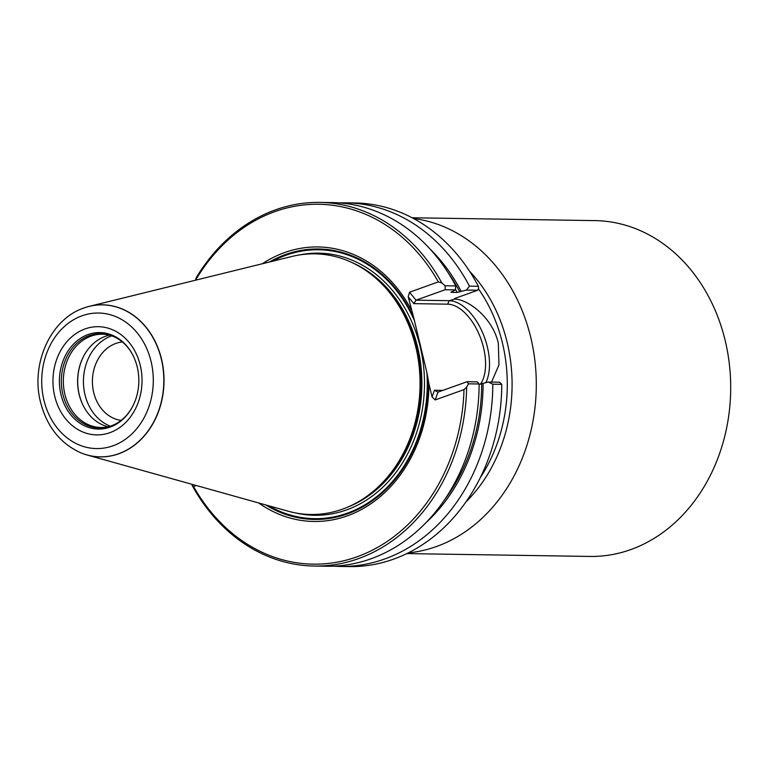 <?xml version="1.0" encoding="UTF-8"?>
<svg xmlns="http://www.w3.org/2000/svg" width="769" height="769" viewBox="0 0 769 769"><rect width="100%" height="100%" fill="white"/><g stroke="black" fill="none" stroke-linecap="round" stroke-linejoin="round"><path stroke-width="1.15" d="M195.566 280.233L196.085 277.974A181.84 149.676 90.9 0 1 319.856 202.41A181.84 149.676 90.9 0 1 441.848 282.973L445.136 285.77L445.155 289.74L416.058 300.17L449.211 300.689A47.957 26.011 -109.7 0 1 487.402 347.098A47.957 26.011 -109.7 0 1 485.825 382.674M480.423 384.221A45.16 24.493 70.3 0 0 483.595 347.867A45.16 24.493 70.3 0 0 447.645 304.168L413.828 303.64L408.204 296.815L413.674 317.501A135.248 111.332 -89.1 0 0 269.4 262.018M408.272 552.882A167.93 138.228 -89.1 0 0 530.87 337.899A167.93 138.228 -89.1 0 0 413.501 218.502M430.121 249.127A173.381 142.717 90.9 0 1 461.189 291.384L466.399 290.076L477.674 290.249L455.536 298.189L454.306 298.862L454.806 299.074C469.359 299.631 493.054 318.962 498.322 343.185L498.975 364.891L491.554 382.097M412.097 217.762L595.091 220.616A167.93 138.228 90.9 0 1 725.273 340.936A167.93 138.228 90.9 0 1 589.842 556.439L406.849 553.584M258.644 502.945A137.276 112.995 90.9 0 0 371.86 503.089A137.276 112.995 90.9 0 0 428.958 383.914L426.93 372.734L413.674 317.501M87.032 454.969L288.106 511.183A130.336 107.285 -89.1 0 0 383.789 481.327A130.336 107.285 -89.1 0 0 415.846 347.223A130.336 107.285 -89.1 0 0 386.788 289.25A130.336 107.285 -89.1 0 0 292.085 256.433L89.358 306.331A76.054 62.597 90.9 0 1 161.567 359.306A76.054 62.597 90.9 0 1 87.032 454.969A76.054 62.597 90.9 0 1 81.014 452.903A76.054 62.597 90.9 0 1 80.947 452.874M83.542 406.263A47.207 38.863 90.9 0 1 79.217 394.468A47.207 38.863 90.9 0 1 84.35 354.903M108.016 426.776A46.649 38.402 90.9 0 1 83.465 406.109A46.649 38.402 90.9 0 1 79.101 394.305A46.649 38.402 90.9 0 1 84.263 355.057A46.649 38.402 90.9 0 1 109.438 335.178M110.275 426.161A47.207 38.863 90.9 0 1 84.955 394.564A47.207 38.863 90.9 0 1 111.688 335.851M121.118 420.403A39.421 32.442 90.9 0 1 93.674 392.392A39.421 32.442 90.9 0 1 122.338 341.945M132.912 355.23A47.178 38.834 -89.1 0 0 123.175 342.657A47.178 38.834 -89.1 0 0 77.957 342.311A47.178 38.834 -89.1 0 0 62.856 394.209A47.178 38.834 -89.1 0 0 121.973 419.72A47.178 38.834 -89.1 0 0 132.105 407.455M137.276 367.149A48.255 39.719 -89.1 0 0 132.758 354.932A48.255 39.719 -89.1 0 0 82.889 336.899A48.255 39.719 -89.1 0 0 60.953 394.497A48.255 39.719 -89.1 0 0 92.847 428.516A48.255 39.719 -89.1 0 0 131.941 407.753A48.255 39.719 -89.1 0 0 137.276 367.149M447.645 304.168L449.211 300.689L454.806 299.074A148.34 122.108 -89.1 0 0 454.546 298.632M461.189 291.384L457.18 292.431L451.143 292.335L455.267 289.903L445.155 289.74M450.99 292.047A169.795 139.766 90.9 0 1 451.143 292.335L451.614 291.768M468.494 383.827L466.658 387.115A181.84 149.676 90.9 0 1 314.175 566.042L326.604 566.234A181.84 149.676 -89.1 0 0 479.125 384L468.494 383.827L467.062 381.712L437.965 392.142L434.456 390.239L442.906 390.373M467.062 381.712L477.184 381.876L479.125 384M479.087 384.404L483.095 383.356A173.381 142.717 90.9 0 1 425.853 522.795M488.305 382.049L492.823 384.212A181.84 149.676 90.9 0 1 340.302 566.445L349.241 566.59A181.84 149.676 -89.1 0 0 501.763 384.346L499.59 382.222L488.305 382.049L483.095 383.356M83.206 308.244A76.054 62.597 90.9 0 1 83.273 308.215A76.054 62.597 90.9 0 1 89.358 306.331M492.823 384.212L501.763 384.346M340.302 566.445A181.84 149.676 90.9 0 1 333.458 566.147M466.399 290.076L469.465 286.155L478.405 286.299L478.616 288.183L477.674 290.249M445.136 285.77L455.767 285.943L455.267 289.903M478.405 286.299A181.84 149.676 -89.1 0 0 354.922 202.958L345.983 202.824A181.84 149.676 90.9 0 1 469.465 286.155M339.129 202.901A181.84 149.676 90.9 0 1 345.983 202.824M455.767 285.943A181.84 149.676 -89.1 0 0 332.285 202.612L319.856 202.41M441.848 282.973L438.34 281.896L409.521 292.22L416.058 300.17L413.828 303.64M314.175 566.042A181.84 149.676 90.9 0 1 192.173 485.479L193.567 486.527A179.965 148.138 -89.1 0 0 357.066 556.794A179.965 148.138 -89.1 0 0 464.005 389.614L466.658 387.115M192.298 484.393L192.173 485.479M428.958 383.914L432.063 396.939L434.456 390.239M432.063 396.939L435.177 399.947L464.005 389.614M437.965 392.142L435.177 399.947M409.521 292.22L408.204 296.815M262.383 263.748A137.276 112.995 90.9 0 1 411.309 309.84M196.345 485.527L193.567 486.527M438.34 281.896A179.965 148.138 -89.1 0 0 195.595 280.185M465.956 501.926A150.532 123.905 -89.1 0 0 507.223 342.676A150.532 123.905 -89.1 0 0 469.561 271.236M480.375 477.491A148.34 122.108 -89.1 0 0 502.493 343.253A148.34 122.108 -89.1 0 0 478.366 288.731M265.603 504.887A135.248 111.332 -89.1 0 0 376.983 497.312A135.248 111.332 -89.1 0 0 427.67 376.272M268.564 505.714A134.46 110.678 -89.1 0 0 379.155 494.678A134.46 110.678 -89.1 0 0 426.93 372.734M295.344 512.885A131.086 107.9 -89.1 0 0 420.259 347.069A131.086 107.9 -89.1 0 0 299.372 254.952M347.973 507.011A129.211 106.362 -89.1 0 0 417.721 347.588A129.211 106.362 -89.1 0 0 351.789 262.469M383.789 481.327L384.423 480.644A129.394 106.507 -89.1 0 0 416.25 347.511A129.394 106.507 -89.1 0 0 387.403 289.961L386.788 289.25M373.503 491.151A129.211 106.362 -89.1 0 0 416.567 347.569A129.211 106.362 -89.1 0 0 376.82 279.118M123.175 342.657C116.84 337.178 109.938 334.361 102.469 334.217A46.649 38.402 -89.1 0 0 64.846 394.084A46.649 38.402 -89.1 0 0 101.008 427.506C108.487 427.593 115.465 424.997 121.973 419.72M54.705 396.131A54.109 44.544 -89.1 0 0 109.861 432.687A54.109 44.544 -89.1 0 0 140.294 365.458A54.109 44.544 -89.1 0 0 85.138 328.901A54.109 44.544 -89.1 0 0 54.705 396.131M83.139 308.263C50.254 319.741 30.673 364.141 40.497 402.024C46.832 426.622 60.29 443.559 80.88 452.845A75.996 62.549 -89.1 0 0 144.37 435.619A75.996 62.549 -89.1 0 0 161.375 359.325A75.996 62.549 -89.1 0 0 83.139 308.263L83.273 308.215M43.9 400.005A67.778 55.791 -89.1 0 0 112.985 445.799A67.778 55.791 -89.1 0 0 151.108 361.593A67.778 55.791 -89.1 0 0 82.014 315.799A67.778 55.791 -89.1 0 0 43.9 400.005M481.682 383.866A171.67 141.304 90.9 0 1 444.54 499.821M448.087 272.678A171.67 141.304 90.9 0 1 459.775 291.893M455.373 289.086A169.795 139.766 90.9 0 1 457.18 292.431M414.616 321.038A134.46 110.678 -89.1 0 0 272.38 261.287"/></g></svg>

